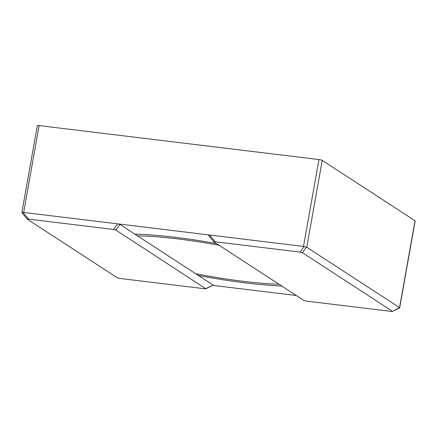 <?xml version="1.0" encoding="UTF-8"?>
<svg xmlns="http://www.w3.org/2000/svg" width="437" height="437" viewBox="0 0 437 437"><rect width="100%" height="100%" fill="white"/><g stroke="black" fill="none" stroke-linecap="round" stroke-linejoin="round"><path stroke-width="0.66" d="M279.074 284.301A105.038 16.103 10.1 0 1 195.661 273.699L137.518 235.865A105.038 16.103 10.1 0 1 219.128 245.299M296.302 295.51L213.076 285.405M213.218 285.121L205.843 288.764L115.767 230.015L113.456 229.43L28.552 219.123C27.444 218.997 27.056 219.052 27.394 219.287L117.395 277.845L119.705 278.429L204.609 288.737C205.723 288.868 206.106 288.813 205.767 288.573L213.218 285.121L198.371 275.463A112.915 17.316 -169.9 0 0 281.707 286.017M216.49 243.584A112.915 17.316 -169.9 0 0 134.809 234.106L119.962 224.443L117.651 223.859L209.498 235.008C208.383 234.882 207.996 234.937 208.334 235.172L213.961 241.94L303.961 300.498L306.277 301.082L391.181 311.39C392.289 311.515 392.677 311.461 392.339 311.226L302.338 252.668L300.028 252.083L215.124 241.776C214.01 241.645 213.622 241.699 213.961 241.94M137.518 235.865L134.809 234.106M198.371 275.463L195.661 273.699M113.456 229.43L117.651 223.859L23.647 212.448L21.85 212.655L27.394 219.287M392.415 311.412L399.549 307.615L306.769 247.249L303.502 246.424L209.498 235.008L215.124 241.776M21.85 212.655L37.347 125.654A2.627 0.404 10.1 0 1 39.117 125.588L318.972 159.56A2.627 0.404 10.1 0 1 322.238 160.39L415.019 220.756A2.627 0.404 10.1 0 1 415.15 220.914L399.658 307.828M392.41 311.412L399.653 307.916M119.962 224.443L115.767 230.015M302.338 252.668L306.457 247.189M318.972 159.56L303.502 246.424M322.238 160.39L306.769 247.249M399.549 307.615L415.019 220.756M300.028 252.083L304.147 246.605M23.647 212.448L39.117 125.588M28.552 219.123L23.024 212.475"/></g></svg>
